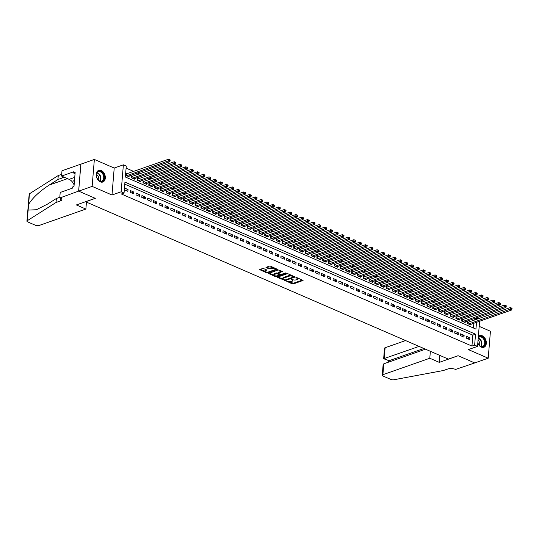 <?xml version="1.0" encoding="UTF-8"?>
<svg xmlns="http://www.w3.org/2000/svg" width="539" height="539" viewBox="0 0 539 539"><rect width="100%" height="100%" fill="white"/><g stroke="black" fill="none" stroke-linecap="round" stroke-linejoin="round"><path stroke-width="0.81" d="M286.175 280.981L292.246 283.905L293.344 283.965L303.073 280.442L296.787 277.572L295.871 277.659L296.827 278.171A2.493 0.97 -175.3 0 1 297.616 278.966A2.493 0.97 -175.3 0 1 296.955 279.552L296.16 279.835A2.493 0.97 -175.3 0 1 292.643 279.64L291.094 279.256L291.902 279.896A2.493 0.97 -175.3 0 1 292.697 280.698A2.493 0.97 -175.3 0 1 292.03 281.284L291.235 281.56A2.493 0.97 -175.3 0 1 287.725 281.365L286.175 280.981M100.315 181.865A6.192 4.299 70.7 0 0 102.834 182.027A6.192 4.299 70.7 0 0 105.253 176.462A6.192 4.299 70.7 0 0 101.251 170.499A6.192 4.299 70.7 0 0 98.731 170.344A6.192 4.299 70.7 0 0 96.313 175.903A6.192 4.299 70.7 0 0 100.315 181.865M477.81 343.073A6.192 4.299 70.7 0 0 481.327 347.143A6.192 4.299 70.7 0 0 483.84 347.298A6.192 4.299 70.7 0 0 486.259 341.733A6.192 4.299 70.7 0 0 482.257 335.77A6.192 4.299 70.7 0 0 479.744 335.615A6.192 4.299 70.7 0 0 478.336 336.612M263.638 268.57L262.54 268.51L259.663 269.628L266.623 272.795L267.721 272.855L277.45 269.325L270.49 266.165L269.392 266.104L265.956 267.418L269.076 268.914L271.777 268.415A2.082 0.808 -175.3 0 1 274.088 268.382A2.082 0.808 -175.3 0 1 275.375 269.244A2.082 0.808 -175.3 0 1 274.823 269.736L268.55 271.939A2.082 0.808 -175.3 0 1 266.239 271.973A2.082 0.808 -175.3 0 1 264.952 271.104A2.082 0.808 -175.3 0 1 265.505 270.618L266.758 270.066L263.638 268.57M78.667 191.129L80.884 164.166L94.359 159.436L92.142 186.4L78.667 191.129L95.322 198.352L85.62 201.761L448.374 359.115L458.083 355.706L474.738 362.936L488.219 358.206L468.371 349.595L477.534 346.382L474.637 345.122L471.942 346.065L121.356 193.993L124.051 193.05L121.154 191.79L123.37 164.826L126.267 166.086L125.371 177.014L475.957 329.093L476.51 322.335M92.142 186.4L111.991 195.003L121.154 191.79M277.558 277.12L277.598 277.551L285.407 280.529L295.143 276.999L288.183 273.839L287.085 273.778L277.558 277.12M275.463 276.628L268.51 273.468L278.239 269.945L282.456 271.501L278.178 273.219L280.334 274.297L281.432 274.358L285.448 272.943L286.391 273.165L276.561 276.689L275.463 276.628L275.449 275.867M488.219 358.206L490.436 331.242L479.178 326.358M126.759 173.881L125.749 173.443L125.594 175.269L129.07 176.772L129.138 175.957M132.554 176.401L131.543 175.957L131.388 177.782L134.871 179.285L134.939 178.47M138.348 178.914L137.337 178.47L137.189 180.296L140.666 181.805L140.733 180.983M144.142 181.427L143.131 180.983L142.983 182.809L146.46 184.318L146.527 183.496M149.936 183.94L148.926 183.496L148.777 185.322L152.254 186.831L152.321 186.009M155.737 186.454L154.72 186.016L154.572 187.835L158.048 189.344L158.116 188.522M161.532 188.967L160.514 188.529L160.366 190.348L163.843 191.857L163.91 191.035M167.326 191.48L166.308 191.042L166.16 192.861L169.637 194.37L169.704 193.548M173.12 193.993L172.103 193.555L171.954 195.374L175.431 196.883L175.498 196.061M178.914 196.506L177.897 196.068L177.749 197.887L181.225 199.396L181.293 198.581M184.709 199.019L183.691 198.581L183.543 200.4L187.02 201.909L187.087 201.094M190.503 201.532L189.492 201.094L189.337 202.913L192.814 204.422L192.881 203.607M196.297 204.045L195.286 203.607L195.131 205.433L198.608 206.936L198.675 206.12M202.091 206.565L201.081 206.12L200.926 207.946L204.409 209.449L204.476 208.633M207.886 209.078L206.875 208.633L206.727 210.459L210.203 211.968L210.271 211.147M213.68 211.591L212.669 211.147L212.521 212.972L215.998 214.482L216.065 213.66M219.474 214.104L218.463 213.66L218.315 215.485L221.792 216.995L221.859 216.173M225.275 216.617L224.258 216.179L224.109 217.999L227.586 219.508L227.653 218.686M231.069 219.13L230.052 218.693L229.904 220.512L233.38 222.021L233.448 221.199M236.864 221.644L235.846 221.206L235.698 223.025L239.175 224.534L239.242 223.712M242.658 224.157L241.64 223.719L241.492 225.538L244.969 227.047L245.036 226.225M248.452 226.67L247.435 226.232L247.286 228.051L250.763 229.56L250.83 228.745M254.246 229.183L253.229 228.745L253.081 230.564L256.557 232.073L256.625 231.258M260.041 231.696L259.03 231.258L258.875 233.077L262.352 234.586L262.419 233.771M265.835 234.209L264.824 233.771L264.669 235.597L268.146 237.099L268.213 236.284M271.629 236.729L270.618 236.284L270.463 238.11L273.947 239.612L274.014 238.797M277.423 239.242L276.413 238.797L276.264 240.623L279.741 242.132L279.808 241.31M283.218 241.755L282.207 241.31L282.059 243.136L285.535 244.645L285.603 243.823M289.012 244.268L288.001 243.823L287.853 245.649L291.329 247.158L291.397 246.336M294.813 246.781L293.795 246.343L293.647 248.162L297.124 249.672L297.191 248.85M300.607 249.294L299.59 248.856L299.441 250.675L302.918 252.185L302.985 251.363M306.401 251.807L305.384 251.369L305.236 253.189L308.712 254.698L308.78 253.876M312.196 254.32L311.178 253.882L311.03 255.702L314.507 257.211L314.574 256.389M317.99 256.833L316.972 256.396L316.824 258.215L320.301 259.724L320.368 258.902M323.784 259.347L322.767 258.909L322.618 260.728L326.095 262.237L326.162 261.422M329.578 261.86L328.568 261.422L328.413 263.241L331.889 264.75L331.957 263.935M335.373 264.373L334.362 263.935L334.207 265.761L337.683 267.263L337.751 266.448M341.167 266.886L340.156 266.448L340.001 268.274L343.478 269.776L343.545 268.961M346.961 269.406L345.95 268.961L345.802 270.787L349.279 272.296L349.346 271.474M352.755 271.919L351.745 271.474L351.596 273.3L355.073 274.809L355.14 273.987M358.55 274.432L357.539 273.987L357.391 275.813L360.867 277.322L360.935 276.5M364.351 276.945L363.333 276.507L363.185 278.326L366.661 279.835L366.729 279.013M370.145 279.458L369.127 279.02L368.979 280.839L372.456 282.348L372.523 281.526M375.939 281.971L374.922 281.533L374.773 283.352L378.25 284.861L378.317 284.04M381.733 284.484L380.716 284.046L380.568 285.865L384.044 287.375L384.112 286.553M387.528 286.997L386.51 286.559L386.362 288.378L389.838 289.888L389.906 289.066M393.322 289.51L392.304 289.072L392.156 290.892L395.633 292.401L395.7 291.586M399.116 292.023L398.105 291.586L397.95 293.405L401.427 294.914L401.494 294.099M404.91 294.537L403.9 294.099L403.745 295.924L407.221 297.427L407.289 296.612M410.705 297.05L409.694 296.612L409.539 298.438L413.015 299.94L413.083 299.125M416.499 299.569L415.488 299.125L415.34 300.951L418.816 302.46L418.884 301.638M422.293 302.083L421.282 301.638L421.134 303.464L424.611 304.973L424.678 304.151M428.087 304.596L427.077 304.151L426.928 305.977L430.405 307.486L430.472 306.664M433.888 307.109L432.871 306.671L432.723 308.49L436.199 309.999L436.267 309.177M439.683 309.622L438.665 309.184L438.517 311.003L441.993 312.512L442.061 311.69M445.477 312.135L444.459 311.697L444.311 313.516L447.788 315.025L447.855 314.203M451.271 314.648L450.254 314.21L450.105 316.029L453.582 317.538L453.649 316.716M457.065 317.161L456.048 316.723L455.9 318.542L459.376 320.051L459.444 319.229M462.86 319.674L461.842 319.236L461.694 321.055L465.17 322.565L465.238 321.749M466.289 338.148L469.765 339.651L469.92 337.832L466.444 336.323L466.289 338.148M460.495 335.635L463.971 337.138L464.126 335.319L460.65 333.809L460.495 335.635M454.7 333.115L458.177 334.625L458.332 332.806L454.849 331.296L454.7 333.115M448.906 330.602L452.383 332.112L452.531 330.292L449.054 328.783L448.906 330.602M443.112 328.089L446.588 329.598L446.737 327.779L443.26 326.27L443.112 328.089M437.318 325.576L440.794 327.085L440.942 325.266L437.466 323.757L437.318 325.576M431.523 323.063L435 324.572L435.148 322.753L431.672 321.244L431.523 323.063M425.729 320.55L429.206 322.059L429.354 320.233L425.877 318.731L425.729 320.55M419.935 318.037L423.411 319.546L423.56 317.72L420.083 316.218L419.935 318.037M414.141 315.524L417.617 317.033L417.765 315.207L414.289 313.698L414.141 315.524M408.346 313.011L411.823 314.52L411.971 312.694L408.495 311.185L408.346 313.011M402.552 310.498L406.029 312.007L406.177 310.181L402.7 308.672L402.552 310.498M396.751 307.985L400.228 309.487L400.383 307.668L396.906 306.159L396.751 307.985M390.957 305.472L394.433 306.974L394.588 305.155L391.112 303.646L390.957 305.472M385.163 302.952L388.639 304.461L388.794 302.642L385.311 301.133L385.163 302.952M379.368 300.439L382.845 301.948L382.993 300.129L379.517 298.619L379.368 300.439M373.574 297.926L377.051 299.435L377.199 297.616L373.722 296.106L373.574 297.926M367.78 295.412L371.256 296.922L371.405 295.102L367.928 293.593L367.78 295.412M361.986 292.899L365.462 294.409L365.61 292.589L362.134 291.08L361.986 292.899M356.191 290.386L359.668 291.895L359.816 290.07L356.34 288.567L356.191 290.386M350.397 287.873L353.874 289.382L354.022 287.556L350.545 286.054L350.397 287.873M344.603 285.36L348.079 286.869L348.228 285.043L344.751 283.534L344.603 285.36M338.809 282.847L342.285 284.356L342.433 282.53L338.957 281.021L338.809 282.847M333.014 280.334L336.491 281.843L336.639 280.017L333.163 278.508L333.014 280.334M327.213 277.821L330.69 279.323L330.845 277.504L327.368 275.995L327.213 277.821M321.419 275.308L324.896 276.81L325.051 274.991L321.574 273.482L321.419 275.308M315.625 272.788L319.101 274.297L319.256 272.478L315.78 270.969L315.625 272.788M309.831 270.275L313.307 271.784L313.455 269.965L309.979 268.456L309.831 270.275M304.036 267.762L307.513 269.271L307.661 267.452L304.185 265.943L304.036 267.762M298.242 265.249L301.719 266.758L301.867 264.939L298.39 263.43L298.242 265.249M292.448 262.736L295.924 264.245L296.073 262.426L292.596 260.916L292.448 262.736M286.654 260.222L290.13 261.732L290.278 259.906L286.802 258.403L286.654 260.222M280.859 257.709L284.336 259.219L284.484 257.393L281.008 255.89L280.859 257.709M275.065 255.196L278.542 256.705L278.69 254.88L275.213 253.37L275.065 255.196M269.271 252.683L272.747 254.192L272.896 252.367L269.419 250.857L269.271 252.683M263.477 250.17L266.953 251.679L267.101 249.853L263.625 248.344L263.477 250.17M257.676 247.657L261.152 249.159L261.307 247.34L257.831 245.831L257.676 247.657M251.881 245.144L255.358 246.646L255.513 244.827L252.036 243.318L251.881 245.144M246.087 242.624L249.564 244.133L249.719 242.314L246.242 240.805L246.087 242.624M240.293 240.111L243.769 241.62L243.918 239.801L240.441 238.292L240.293 240.111M234.499 237.598L237.975 239.107L238.123 237.288L234.647 235.779L234.499 237.598M228.704 235.085L232.181 236.594L232.329 234.775L228.853 233.266L228.704 235.085M222.91 232.572L226.387 234.081L226.535 232.262L223.058 230.753L222.91 232.572M217.116 230.059L220.592 231.568L220.741 229.742L217.264 228.24L217.116 230.059M211.322 227.546L214.798 229.055L214.946 227.229L211.47 225.726L211.322 227.546M205.527 225.032L209.004 226.542L209.152 224.716L205.676 223.207L205.527 225.032M199.733 222.519L203.21 224.029L203.358 222.203L199.881 220.694L199.733 222.519M193.939 220.006L197.415 221.516L197.564 219.69L194.087 218.18L193.939 220.006M188.138 217.493L191.614 218.996L191.769 217.177L188.293 215.667L188.138 217.493M182.344 214.98L185.82 216.483L185.975 214.663L182.499 213.154L182.344 214.98M176.549 212.46L180.026 213.97L180.181 212.15L176.704 210.641L176.549 212.46M170.755 209.947L174.232 211.456L174.38 209.637L170.903 208.128L170.755 209.947M164.961 207.434L168.438 208.943L168.586 207.124L165.109 205.615L164.961 207.434M159.167 204.921L162.643 206.43L162.791 204.611L159.315 203.102L159.167 204.921M153.372 202.408L156.849 203.917L156.997 202.098L153.521 200.589L153.372 202.408M147.578 199.895L151.055 201.404L151.203 199.578L147.726 198.076L147.578 199.895M141.784 197.382L145.26 198.891L145.409 197.065L141.932 195.563L141.784 197.382M135.99 194.869L139.466 196.378L139.614 194.552L136.138 193.043L135.99 194.869M130.195 192.356L133.672 193.865L133.82 192.039L130.344 190.53L130.195 192.356M471.942 346.065L472.838 335.137L124.785 184.156M128.026 189.526L124.549 188.017L124.401 189.843L127.878 191.352L128.026 189.526L125.621 190.368M474.064 320.294L474.158 319.108L473.532 318.832M469.833 317.228L467.737 316.319M464.039 314.715L461.943 313.806M458.244 312.202L456.149 311.293M452.45 309.689L450.355 308.78M446.649 307.176L444.56 306.267M440.855 304.663L438.766 303.753M435.061 302.15L432.972 301.24M429.266 299.63L427.178 298.727M423.472 297.117L421.383 296.214M417.678 294.604L415.589 293.701M411.884 292.091L409.795 291.188M406.089 289.578L403.994 288.668M400.295 287.065L398.2 286.155M394.501 284.552L392.405 283.642M388.707 282.038L386.611 281.129M382.912 279.525L380.817 278.616M377.111 277.012L375.023 276.103M371.317 274.499L369.228 273.59M365.523 271.986L363.434 271.077M359.729 269.466L357.64 268.563M353.934 266.953L351.846 266.05M348.14 264.44L346.051 263.537M342.346 261.927L340.257 261.024M336.552 259.414L334.456 258.504M330.757 256.901L328.662 255.991M324.963 254.388L322.868 253.478M319.169 251.875L317.073 250.965M313.375 249.362L311.279 248.452M307.574 246.849L305.485 245.939M301.779 244.335L299.691 243.426M295.985 241.822L293.896 240.913M290.191 239.303L288.102 238.4M284.397 236.789L282.308 235.887M278.602 234.276L276.514 233.374M272.808 231.763L270.719 230.86M267.014 229.25L264.918 228.341M261.22 226.737L259.124 225.828M255.425 224.224L253.33 223.314M249.631 221.711L247.536 220.801M243.837 219.198L241.742 218.288M238.036 216.685L235.947 215.775M232.242 214.172L230.153 213.262M226.447 211.659L224.359 210.749M220.653 209.139L218.564 208.236M214.859 206.626L212.77 205.723M209.065 204.113L206.976 203.21M203.27 201.599L201.182 200.697M197.476 199.086L195.381 198.177M191.682 196.573L189.587 195.664M185.888 194.06L183.792 193.151M180.093 191.547L177.998 190.638M174.299 189.034L172.204 188.124M168.498 186.521L166.41 185.611M162.704 184.008L160.615 183.098M156.91 181.495L154.821 180.585M151.115 178.975L149.027 178.072M145.321 176.462L143.233 175.559M139.527 173.949L137.438 173.046M133.733 171.436L126.099 168.128M473.431 327.995L473.815 323.285M468.654 322.187L467.643 321.749L467.488 323.568L470.965 325.078L471.032 324.262M111.991 195.003L114.207 168.047L94.359 159.436M114.207 168.047L123.37 164.826M474.158 319.108L476.853 318.158L478.322 318.798M474.637 345.122L475.539 334.193L124.947 182.115L124.051 193.05M479.602 321.251L477.534 346.382M476.759 319.344L476.853 318.158M472.838 335.137L475.539 334.193M469.92 337.832L467.515 338.674M464.126 335.319L461.721 336.161M458.332 332.806L455.927 333.648M452.531 330.292L450.132 331.135M446.737 327.779L444.338 328.622M440.942 325.266L438.537 326.108M435.148 322.753L432.743 323.595M429.354 320.233L426.949 321.082M423.56 317.72L421.154 318.569M417.765 315.207L415.36 316.056M411.971 312.694L409.566 313.536M406.177 310.181L403.772 311.023M400.383 307.668L397.977 308.51M394.588 305.155L392.183 305.997M388.794 302.642L386.389 303.484M382.993 300.129L380.595 300.971M377.199 297.616L374.8 298.458M371.405 295.102L368.999 295.945M365.61 292.589L363.205 293.432M359.816 290.07L357.411 290.919M354.022 287.556L351.617 288.405M348.228 285.043L345.822 285.892M342.433 282.53L340.028 283.373M336.639 280.017L334.234 280.859M330.845 277.504L328.44 278.346M325.051 274.991L322.645 275.833M319.256 272.478L316.851 273.32M313.455 269.965L311.057 270.807M307.661 267.452L305.263 268.294M301.867 264.939L299.462 265.781M296.073 262.426L293.667 263.268M290.278 259.906L287.873 260.755M284.484 257.393L282.079 258.242M278.69 254.88L276.285 255.729M272.896 252.367L270.49 253.209M267.101 249.853L264.696 250.696M261.307 247.34L258.902 248.183M255.513 244.827L253.108 245.669M249.719 242.314L247.313 243.156M243.918 239.801L241.519 240.643M238.123 237.288L235.725 238.13M232.329 234.775L229.924 235.617M226.535 232.262L224.13 233.104M220.741 229.742L218.335 230.591M214.946 227.229L212.541 228.078M209.152 224.716L206.747 225.565M203.358 222.203L200.953 223.045M197.564 219.69L195.158 220.532M191.769 217.177L189.364 218.019M185.975 214.663L183.57 215.506M180.181 212.15L177.776 212.993M174.38 209.637L171.981 210.479M168.586 207.124L166.187 207.966M162.791 204.611L160.386 205.453M156.997 202.098L154.592 202.94M151.203 199.578L148.798 200.427M145.409 197.065L143.003 197.914M139.614 194.552L137.209 195.401M133.82 192.039L131.415 192.881M292.697 280.698L292.758 279.97A2.493 0.97 -175.3 0 0 292.643 279.633M297.616 278.966L297.676 278.239A2.493 0.97 -175.3 0 0 297.562 277.908M288.843 281.675L293.405 283.238L302.494 280.051M291.639 275.341A2.493 0.97 -175.3 0 0 289.248 275.456L283.534 277.464L283.474 278.191A2.493 0.97 -175.3 0 0 282.807 278.778A2.493 0.97 -175.3 0 0 283.602 279.573L285.192 279.977L294.563 276.608M277.989 276.972L282.921 279.108M293.755 276.258L293.701 276.911L292.704 276.379A2.493 0.97 -175.3 0 0 289.187 276.184L283.474 278.191M283.534 277.464A2.493 0.97 -175.3 0 0 282.867 278.05L282.807 278.778M273.906 275.2L269.15 273.132M281.877 271.104L278.447 272.31L278.178 273.219L276.648 272.936L276.588 273.671L279.835 274.802L277.423 275.766A2.082 0.808 -175.3 0 1 275.106 275.8A2.082 0.808 -175.3 0 1 273.825 274.93A2.082 0.808 -175.3 0 1 274.378 274.445L276.588 273.671M281.014 274.418L279.829 274.836M276.797 275.901L276.561 276.689M276.648 272.936L274.439 273.718A2.082 0.808 -175.3 0 0 273.879 274.203L273.825 274.93M275.523 275.901L276.622 275.961M264.952 271.104L265.013 270.376A2.082 0.808 -175.3 0 1 265.565 269.884L266.178 269.675M275.375 269.244L275.436 268.516A2.082 0.808 -175.3 0 0 275.368 268.281M273.738 267.573A2.082 0.808 -175.3 0 0 271.838 267.688L271.777 268.415M266.596 267.088L269.136 268.186L271.838 267.688M266.65 272.047L267.923 272.074M275.234 269.507L276.871 268.934M260.303 269.298L265.02 271.339M469.954 324.64L511.679 309.992L510.231 309.366L510.379 307.547L467.582 322.437M511.471 308.032L510.379 307.547L512.05 308.288L511.471 308.032L511.41 308.759L511.989 309.015L512.05 308.288M511.41 308.759L468.506 324.013M511.989 309.015L511.679 309.992M478.261 337.562A5.356 3.719 -109.3 0 1 479.757 336.498A5.356 3.719 -109.3 0 1 484.952 340.614A5.356 3.719 -109.3 0 1 482.964 346.718A5.356 3.719 -109.3 0 1 478.443 344.131A5.356 3.719 -109.3 0 1 477.83 342.777M478.416 344.084A4.959 3.443 70.7 0 0 482.58 346.429A4.959 3.443 70.7 0 0 482.735 346.382A4.959 3.443 70.7 0 0 484.379 340.675A4.959 3.443 70.7 0 0 479.602 336.969A4.959 3.443 70.7 0 0 479.447 337.023A4.959 3.443 70.7 0 0 478.228 337.94M479.427 345.378A3.53 2.452 70.7 0 0 478.039 340.21M483.395 347.412L483.368 347.419A6.151 4.272 70.7 0 0 483.395 347.412A6.151 4.272 70.7 0 0 485.437 340.331A6.151 4.272 70.7 0 0 479.515 335.743A6.151 4.272 70.7 0 0 479.326 335.804A6.151 4.272 70.7 0 0 479.299 335.81L479.326 335.804M98.745 171.227A5.356 3.719 -109.3 0 1 103.939 175.343A5.356 3.719 -109.3 0 1 101.959 181.441A5.356 3.719 -109.3 0 1 97.438 178.86A5.356 3.719 -109.3 0 1 96.501 176.186A5.356 3.719 -109.3 0 1 98.745 171.227M97.411 178.813A4.959 3.443 70.7 0 0 101.568 181.158A4.959 3.443 70.7 0 0 101.723 181.111A4.959 3.443 70.7 0 0 103.373 175.397A4.959 3.443 70.7 0 0 98.597 171.698A4.959 3.443 70.7 0 0 98.442 171.746A4.959 3.443 70.7 0 0 96.508 176.24M98.421 180.1A3.53 2.452 70.7 0 0 96.488 174.602M102.39 182.142L102.363 182.148A6.151 4.272 70.7 0 0 102.39 182.142A6.151 4.272 70.7 0 0 104.431 175.06A6.151 4.272 70.7 0 0 98.509 170.472A6.151 4.272 70.7 0 0 98.314 170.533A6.151 4.272 70.7 0 0 98.287 170.54L98.287 170.54M74.564 179.521L73.722 180.774L74.308 182.647M74.483 180.504L73.722 180.774M405.591 340.554L385.109 347.743L384.213 358.637L389.023 360.726L388.915 362.013M419.072 346.402L383.667 358.731L389.023 360.726L423.883 348.49M474.771 362.949L458.17 355.747L439.298 362.37L429.792 358.246L382.892 374.706A2.378 0.93 -175.3 0 0 382.259 375.265A2.378 0.93 -175.3 0 0 383.013 376.027L390.923 379.463A2.378 0.93 -175.3 0 0 393.841 379.759L443.442 370.509L447.754 368.999A5.558 2.163 4.7 0 1 455.583 369.431L474.771 362.922M439.298 362.37L439.871 355.423M429.792 358.246L430.365 351.3M425.48 349.184L383.788 363.812L382.892 374.706M383.667 358.731L384.475 348.302A2.378 0.93 4.7 0 1 385.109 347.743M382.259 375.265L383.108 364.91L383.788 363.812M85.876 209.058L38.97 225.524A2.378 0.93 -175.3 0 1 35.614 225.336L27.705 221.906A2.378 0.93 -175.3 0 1 26.95 221.145A2.378 0.93 -175.3 0 1 27.246 220.741L56.056 202.475L60.368 200.959A5.558 2.163 -175.3 0 0 61.85 199.652A5.558 2.163 -175.3 0 0 60.085 197.874L78.633 191.116L95.241 198.318L76.37 204.941L85.876 209.058L86.442 202.118M26.95 221.145L29.167 194.181A2.378 0.93 4.7 0 1 29.463 193.777L58.273 175.512L57.942 179.5L49.11 185.099C39.259 191.608 32.421 198.049 28.587 204.443L28.122 210.082L36.369 209.752L47.553 204.086L56.386 198.48L59.802 197.281M56.386 198.48L56.056 202.475M58.273 175.512L61.695 174.313M63.663 176.974A5.558 2.163 -175.3 0 1 62.255 177.985L57.942 179.5M78.633 191.116L80.85 164.152L61.985 170.775L61.547 176.058L73.627 171.82L73.533 172.985L75.049 173.646M59.768 197.739L60.2 192.457L72.28 188.219L72.374 187.046L73.991 186.481L75.15 172.419L73.533 172.985M61.547 176.058L69.113 179.339A8.927 6.198 -109.3 0 1 74.112 185.012M464.16 322.127L505.885 307.479L504.437 306.853L504.585 305.034L461.788 319.923M505.676 305.519L504.585 305.034L506.256 305.775L505.676 305.519L505.616 306.246L506.195 306.502L506.256 305.775M505.616 306.246L462.711 321.5M506.195 306.502L505.885 307.479M458.366 319.614L500.091 304.966L498.642 304.34L498.791 302.52L455.994 317.41M499.882 303.006L498.791 302.52L500.461 303.255L499.882 303.006L499.821 303.733L500.401 303.989L500.461 303.255M499.821 303.733L456.917 318.987M500.401 303.989L500.091 304.966M452.571 317.1L494.297 302.453L492.848 301.827L492.996 300.001L450.2 314.897M494.088 300.493L492.996 300.001L494.667 300.742L494.088 300.493L494.027 301.22L494.607 301.469L494.667 300.742M494.027 301.22L451.123 316.467M494.607 301.469L494.297 302.453M446.77 314.587L488.502 299.94L487.054 299.313L487.202 297.488L444.405 312.384M488.294 297.979L487.202 297.488L488.873 298.229L488.294 297.979L488.233 298.707L488.812 298.956L488.873 298.229M488.233 298.707L445.322 313.954M488.812 298.956L488.502 299.94M440.976 312.074L482.708 297.427L481.253 296.8L481.408 294.974L438.611 309.871M482.499 295.466L481.408 294.974L483.079 295.716L482.499 295.466L482.439 296.194L483.018 296.443L483.079 295.716M482.439 296.194L439.528 311.441M483.018 296.443L482.708 297.427M435.182 309.554L476.907 294.914L475.459 294.287L475.614 292.461L432.817 307.358M476.698 292.953L475.614 292.461L477.284 293.203L476.698 292.953L476.644 293.681L477.224 293.93L477.284 293.203M476.644 293.681L433.733 308.928M477.224 293.93L476.907 294.914M429.388 307.041L471.113 292.401L469.664 291.774L469.819 289.948L427.023 304.845M470.904 290.44L469.819 289.948L471.484 290.689L470.904 290.44L470.85 291.168L471.43 291.417L471.484 290.689M470.85 291.168L427.939 306.415M471.43 291.417L471.113 292.401M423.593 304.528L465.319 289.888L463.87 289.254L464.018 287.435L421.222 302.332M465.11 287.927L464.018 287.435L465.689 288.176L465.11 287.927L465.049 288.655L465.629 288.904L465.689 288.176M465.049 288.655L422.145 303.902M465.629 288.904L465.319 289.888M417.799 302.015L459.524 287.375L458.076 286.741L458.224 284.922L415.428 299.819M459.316 285.414L458.224 284.922L459.895 285.663L459.316 285.414L459.255 286.142L459.834 286.391L459.895 285.663M459.255 286.142L416.351 301.389M459.834 286.391L459.524 287.375M412.005 299.502L453.73 284.861L452.282 284.228L452.43 282.409L409.633 297.299M453.521 282.894L452.43 282.409L454.101 283.15L453.521 282.894L453.461 283.629L454.04 283.878L454.101 283.15M453.461 283.629L410.556 298.875M454.04 283.878L453.73 284.861M406.211 296.989L447.936 282.342L446.487 281.715L446.636 279.896L403.839 294.786M447.727 280.381L446.636 279.896L448.307 280.637L447.727 280.381L447.666 281.115L448.246 281.365L448.307 280.637M447.666 281.115L404.762 296.362M448.246 281.365L447.936 282.342M400.416 294.476L442.142 279.829L440.693 279.202L440.841 277.383L398.045 292.273M441.933 277.868L440.841 277.383L442.512 278.124L441.933 277.868L441.872 278.596L442.452 278.852L442.512 278.124M441.872 278.596L398.968 293.849M442.452 278.852L442.142 279.829M394.622 291.963L436.347 277.315L434.899 276.689L435.047 274.87L392.251 289.76M436.139 275.355L435.047 274.87L436.718 275.611L436.139 275.355L436.078 276.083L436.657 276.339L436.718 275.611M436.078 276.083L393.174 291.336M436.657 276.339L436.347 277.315M388.828 289.45L430.553 274.802L429.105 274.176L429.253 272.357L386.456 287.247M430.344 272.842L429.253 272.357L430.924 273.091L430.344 272.842L430.284 273.569L430.863 273.825L430.924 273.091M430.284 273.569L387.379 288.823M430.863 273.825L430.553 274.802M383.034 286.937L424.759 272.289L423.31 271.663L423.459 269.837L380.662 284.733M424.55 270.329L423.459 269.837L425.13 270.578L424.55 270.329L424.489 271.056L425.069 271.312L425.13 270.578M424.489 271.056L381.585 286.303M425.069 271.312L424.759 272.289M377.233 284.424L418.965 269.776L417.516 269.15L417.664 267.324L374.868 282.22M418.756 267.816L417.664 267.324L419.335 268.065L418.756 267.816L418.695 268.543L419.275 268.793L419.335 268.065M418.695 268.543L375.784 283.79M419.275 268.793L418.965 269.776M371.438 281.91L413.17 267.263L411.715 266.637L411.87 264.811L369.074 279.707M412.962 265.303L411.87 264.811L413.541 265.552L412.962 265.303L412.901 266.03L413.48 266.279L413.541 265.552M412.901 266.03L369.99 281.277M413.48 266.279L413.17 267.263M365.644 279.391L407.369 264.75L405.921 264.123L406.076 262.298L363.279 277.194M407.161 262.789L406.076 262.298L407.747 263.039L407.161 262.789L407.107 263.517L407.686 263.766L407.747 263.039M407.107 263.517L364.196 278.764M407.686 263.766L407.369 264.75M359.85 276.878L401.575 262.237L400.127 261.61L400.282 259.785L357.485 274.681M401.366 260.276L400.282 259.785L401.946 260.526L401.366 260.276L401.312 261.004L401.892 261.253L401.946 260.526M401.312 261.004L358.401 276.251M401.892 261.253L401.575 262.237M354.056 274.364L395.781 259.724L394.332 259.091L394.481 257.271L351.684 272.168M395.572 257.763L394.481 257.271L396.152 258.013L395.572 257.763L395.511 258.491L396.091 258.74L396.152 258.013M395.511 258.491L352.607 273.738M396.091 258.74L395.781 259.724M348.261 271.851L389.987 257.211L388.538 256.577L388.686 254.758L345.89 269.655M389.778 255.25L388.686 254.758L390.357 255.499L389.778 255.25L389.717 255.978L390.297 256.227L390.357 255.499M389.717 255.978L346.813 271.225M390.297 256.227L389.987 257.211M342.467 269.338L384.192 254.698L382.744 254.064L382.892 252.245L340.096 267.135M383.984 252.73L382.892 252.245L384.563 252.986L383.984 252.73L383.923 253.465L384.502 253.714L384.563 252.986M383.923 253.465L341.019 268.712M384.502 253.714L384.192 254.698M336.673 266.825L378.398 252.178L376.95 251.551L377.098 249.732L334.301 264.622M378.189 250.217L377.098 249.732L378.769 250.473L378.189 250.217L378.129 250.952L378.708 251.201L378.769 250.473M378.129 250.952L335.224 266.199M378.708 251.201L378.398 252.178M330.879 264.312L372.604 249.665L371.155 249.038L371.304 247.219L328.507 262.109M372.395 247.704L371.304 247.219L372.975 247.96L372.395 247.704L372.334 248.432L372.914 248.688L372.975 247.96M372.334 248.432L329.43 263.686M372.914 248.688L372.604 249.665M325.084 261.799L366.81 247.152L365.361 246.525L365.509 244.706L322.713 259.596M366.601 245.191L365.509 244.706L367.18 245.447L366.601 245.191L366.54 245.919L367.12 246.175L367.18 245.447M366.54 245.919L323.636 261.172M367.12 246.175L366.81 247.152M319.29 259.286L361.015 244.639L359.567 244.012L359.715 242.193L316.919 257.083M360.807 242.678L359.715 242.193L361.386 242.927L360.807 242.678L360.746 243.406L361.325 243.662L361.386 242.927M360.746 243.406L317.842 258.659M361.325 243.662L361.015 244.639M313.496 256.773L355.221 242.126L353.773 241.499L353.921 239.673L311.124 254.57M355.012 240.165L353.921 239.673L355.592 240.414L355.012 240.165L354.952 240.893L355.531 241.149L355.592 240.414M354.952 240.893L312.047 256.14M355.531 241.149L355.221 242.126M307.695 254.26L349.427 239.612L347.978 238.986L348.127 237.16L305.33 252.057M349.218 237.652L348.127 237.16L349.798 237.901L349.218 237.652L349.157 238.379L349.737 238.629L349.798 237.901M349.157 238.379L306.246 253.626M349.737 238.629L349.427 239.612M301.901 251.747L343.633 237.099L342.184 236.473L342.332 234.647L299.536 249.544M343.424 235.139L342.332 234.647L344.003 235.388L343.424 235.139L343.363 235.866L343.943 236.116L344.003 235.388M343.363 235.866L300.452 251.113M343.943 236.116L343.633 237.099M296.106 249.234L337.832 234.586L336.383 233.96L336.538 232.134L293.742 247.03M337.63 232.626L336.538 232.134L338.209 232.875L337.63 232.626L337.569 233.353L338.148 233.603L338.209 232.875M337.569 233.353L294.658 248.6M338.148 233.603L337.832 234.586M290.312 246.714L332.037 232.073L330.589 231.447L330.744 229.621L287.947 244.517M331.829 230.113L330.744 229.621L332.408 230.362L331.829 230.113L331.775 230.84L332.354 231.09L332.408 230.362M331.775 230.84L288.864 246.087M332.354 231.09L332.037 232.073M284.518 244.201L326.243 229.56L324.795 228.927L324.943 227.108L282.146 242.004M326.034 227.599L324.943 227.108L326.614 227.849L326.034 227.599L325.974 228.327L326.553 228.576L326.614 227.849M325.974 228.327L283.069 243.574M326.553 228.576L326.243 229.56M278.724 241.688L320.449 227.047L319 226.414L319.149 224.595L276.352 239.491M320.24 225.086L319.149 224.595L320.82 225.336L320.24 225.086L320.179 225.814L320.759 226.063L320.82 225.336M320.179 225.814L277.275 241.061M320.759 226.063L320.449 227.047M272.929 239.175L314.655 224.534L313.206 223.901L313.354 222.081L270.558 236.971M314.446 222.567L313.354 222.081L315.025 222.823L314.446 222.567L314.385 223.301L314.965 223.55L315.025 222.823M314.385 223.301L271.481 238.548M314.965 223.55L314.655 224.534M267.135 236.661L308.86 222.014L307.412 221.388L307.56 219.568L264.764 234.458M308.652 220.053L307.56 219.568L309.231 220.31L308.652 220.053L308.591 220.788L309.17 221.037L309.231 220.31M308.591 220.788L265.687 236.035M309.17 221.037L308.86 222.014M261.341 234.148L303.066 219.501L301.618 218.874L301.766 217.055L258.969 231.945M302.857 217.54L301.766 217.055L303.437 217.796L302.857 217.54L302.797 218.268L303.376 218.524L303.437 217.796M302.797 218.268L259.892 233.522M303.376 218.524L303.066 219.501M255.547 231.635L297.272 216.988L295.823 216.361L295.972 214.542L253.175 229.432M297.063 215.027L295.972 214.542L297.643 215.283L297.063 215.027L297.002 215.755L297.582 216.011L297.643 215.283M297.002 215.755L254.098 231.009M297.582 216.011L297.272 216.988M249.752 229.122L291.478 214.475L290.029 213.848L290.177 212.029L247.381 226.919M291.269 212.514L290.177 212.029L291.848 212.764L291.269 212.514L291.208 213.242L291.788 213.498L291.848 212.764M291.208 213.242L248.304 228.496M291.788 213.498L291.478 214.475M243.958 226.609L285.683 211.962L284.235 211.335L284.383 209.509L241.587 224.406M285.475 210.001L284.383 209.509L286.054 210.25L285.475 210.001L285.414 210.729L285.993 210.985L286.054 210.25M285.414 210.729L242.51 225.976M285.993 210.985L285.683 211.962M238.157 224.096L279.889 209.449L278.441 208.822L278.589 206.996L235.792 221.893M279.68 207.488L278.589 206.996L280.26 207.737L279.68 207.488L279.62 208.216L280.199 208.465L280.26 207.737M279.62 208.216L236.709 223.463M280.199 208.465L279.889 209.449M232.363 221.583L274.095 206.936L272.646 206.309L272.795 204.483L229.998 219.38M273.886 204.975L272.795 204.483L274.466 205.224L273.886 204.975L273.825 205.703L274.405 205.952L274.466 205.224M273.825 205.703L230.914 220.95M274.405 205.952L274.095 206.936M226.569 219.07L268.294 204.422L266.845 203.796L267 201.97L224.204 216.867M268.092 202.462L267 201.97L268.671 202.711L268.092 202.462L268.031 203.19L268.611 203.439L268.671 202.711M268.031 203.19L225.12 218.436M268.611 203.439L268.294 204.422M220.774 216.55L262.5 201.909L261.051 201.283L261.206 199.457L218.41 214.354M262.291 199.949L261.206 199.457L262.87 200.198L262.291 199.949L262.237 200.676L262.816 200.926L262.87 200.198M262.237 200.676L219.326 215.923M262.816 200.926L262.5 201.909M214.98 214.037L256.705 199.396L255.257 198.763L255.405 196.944L212.609 211.84M256.497 197.436L255.405 196.944L257.076 197.685L256.497 197.436L256.436 198.163L257.015 198.413L257.076 197.685M256.436 198.163L213.532 213.41M257.015 198.413L256.705 199.396M209.186 211.524L250.911 196.883L249.463 196.25L249.611 194.431L206.814 209.327M250.702 194.923L249.611 194.431L251.282 195.172L250.702 194.923L250.642 195.65L251.221 195.9L251.282 195.172M250.642 195.65L207.737 210.897M251.221 195.9L250.911 196.883M203.392 209.011L245.117 194.37L243.668 193.737L243.817 191.918L201.02 206.808M244.908 192.403L243.817 191.918L245.488 192.659L244.908 192.403L244.847 193.137L245.427 193.386L245.488 192.659M244.847 193.137L201.943 208.384M245.427 193.386L245.117 194.37M197.597 206.498L239.323 191.85L237.874 191.224L238.022 189.405L195.226 204.294M239.114 189.89L238.022 189.405L239.693 190.146L239.114 189.89L239.053 190.624L239.633 190.873L239.693 190.146M239.053 190.624L196.149 205.871M239.633 190.873L239.323 191.85M191.803 203.985L233.528 189.337L232.08 188.711L232.228 186.892L189.432 201.781M233.32 187.377L232.228 186.892L233.899 187.633L233.32 187.377L233.259 188.104L233.838 188.36L233.899 187.633M233.259 188.104L190.355 203.358M233.838 188.36L233.528 189.337M186.009 201.471L227.734 186.824L226.286 186.198L226.434 184.378L183.637 199.268M227.525 184.864L226.434 184.378L228.105 185.12L227.525 184.864L227.465 185.591L228.044 185.847L228.105 185.12M227.465 185.591L184.56 200.845M228.044 185.847L227.734 186.824M180.215 198.958L221.94 184.311L220.491 183.684L220.64 181.865L177.843 196.755M221.731 182.35L220.64 181.865L222.311 182.6L221.731 182.35L221.67 183.078L222.25 183.334L222.311 182.6M221.67 183.078L178.766 198.332M222.25 183.334L221.94 184.311M174.42 196.445L216.146 181.798L214.697 181.171L214.845 179.346L172.049 194.242M215.937 179.837L214.845 179.346L216.516 180.087L215.937 179.837L215.876 180.565L216.456 180.821L216.516 180.087M215.876 180.565L172.972 195.812M216.456 180.821L216.146 181.798M168.619 193.932L210.351 179.285L208.903 178.658L209.051 176.832L166.255 191.729M210.143 177.324L209.051 176.832L210.722 177.574L210.143 177.324L210.082 178.052L210.661 178.301L210.722 177.574M210.082 178.052L167.171 193.299M210.661 178.301L210.351 179.285M162.825 191.419L204.557 176.772L203.109 176.145L203.257 174.319L160.46 189.216M204.348 174.811L203.257 174.319L204.928 175.06L204.348 174.811L204.288 175.539L204.867 175.788L204.928 175.06M204.288 175.539L161.377 190.786M204.867 175.788L204.557 176.772M157.031 188.906L198.756 174.259L197.308 173.632L197.463 171.806L154.666 186.703M198.554 172.298L197.463 171.806L199.134 172.547L198.554 172.298L198.493 173.026L199.073 173.275L199.134 172.547M198.493 173.026L155.582 188.273M199.073 173.275L198.756 174.259M151.237 186.386L192.962 171.746L191.513 171.119L191.668 169.293L148.872 184.19M192.753 169.785L191.668 169.293L193.333 170.034L192.753 169.785L192.699 170.513L193.279 170.762L193.333 170.034M192.699 170.513L149.788 185.76M193.279 170.762L192.962 171.746M145.442 183.873L187.168 169.233L185.719 168.599L185.867 166.78L143.071 181.677M186.959 167.272L185.867 166.78L187.538 167.521L186.959 167.272L186.898 168L187.478 168.249L187.538 167.521M186.898 168L143.994 183.247M187.478 168.249L187.168 169.233M139.648 181.36L181.373 166.719L179.925 166.086L180.073 164.267L137.277 179.164M181.165 164.759L180.073 164.267L181.744 165.008L181.165 164.759L181.104 165.486L181.683 165.736L181.744 165.008M181.104 165.486L138.2 180.733M181.683 165.736L181.373 166.719M133.854 178.847L175.579 164.206L174.131 163.573L174.279 161.754L131.482 176.644M175.37 162.239L174.279 161.754L175.95 162.495L175.37 162.239L175.31 162.973L175.889 163.223L175.95 162.495M175.31 162.973L132.405 178.22M175.889 163.223L175.579 164.206M128.06 176.334L169.785 161.687L168.336 161.06L168.485 159.241L125.688 174.131M169.576 159.726L168.485 159.241L170.156 159.982L169.576 159.726L169.515 160.46L170.095 160.71L170.156 159.982M169.515 160.46L126.611 175.707M170.095 160.71L169.785 161.687M291.949 279.337L291.902 279.896M296.874 277.612L296.827 278.171M302.898 280.226L302.871 280.624M293.405 283.238L293.344 283.965M292.306 283.177L292.246 283.905M294.968 276.783L294.934 277.181M285.461 279.882L285.407 280.529M284.356 279.903L284.309 280.462M277.639 277.093L277.598 277.551M293.573 276.177L293.526 276.736M292.751 275.82L292.704 276.379M289.248 275.456L289.187 276.184M268.793 273.26L268.752 273.718M282.281 271.285L282.247 271.683M278.447 272.31L278.387 273.037M274.439 273.718L274.378 274.445M279.64 273.994L279.593 274.553M277.747 273.003L277.686 273.731M266.583 269.85L266.549 270.248M265.565 269.884L265.505 270.618M270.234 268.247L270.174 268.974M269.136 268.186L269.076 268.914M266.246 267.209L266.205 267.667M277.275 269.109L277.241 269.507M267.782 272.121L267.721 272.855M266.684 272.06L266.623 272.795M259.946 269.419L259.906 269.877M468.223 322.342L468.101 323.838M467.98 322.396L467.872 323.737M478.228 337.98A4.959 3.443 -109.3 0 1 481.536 341.558A4.959 3.443 -109.3 0 1 481.172 346.415M480.862 346.314A4.797 3.328 70.7 0 0 481.199 341.787A4.797 3.328 70.7 0 0 478.201 338.303M97.195 172.702A4.959 3.443 -109.3 0 1 100.523 176.273A4.959 3.443 -109.3 0 1 100.16 181.144M99.85 181.043A4.797 3.328 70.7 0 0 100.153 176.408A4.797 3.328 70.7 0 0 97.02 172.972M60.604 198.13L60.368 200.959M62.255 177.985L62.389 176.421M29.463 193.777L28.587 204.443M28.122 210.082L27.246 220.741M49.11 185.099L67.51 178.645M74.739 177.365L69.113 179.339M462.428 319.829L462.307 321.325M462.186 319.876L462.071 321.224M456.634 317.316L456.513 318.812M456.392 317.363L456.277 318.711M450.84 314.803L450.719 316.292M450.597 314.85L450.483 316.198M445.046 312.283L444.918 313.779M444.803 312.337L444.688 313.678M439.251 309.77L439.123 311.266M439.009 309.824L438.894 311.165M433.457 307.257L433.329 308.753M433.208 307.311L433.1 308.652M427.656 304.744L427.535 306.24M427.414 304.798L427.306 306.139M421.862 302.231L421.741 303.726M421.619 302.285L421.511 303.625M416.068 299.718L415.946 301.213M415.825 299.772L415.717 301.112M410.273 297.205L410.152 298.7M410.031 297.258L409.923 298.599M404.479 294.692L404.358 296.187M404.237 294.745L404.129 296.086M398.685 292.178L398.564 293.674M398.442 292.232L398.334 293.573M392.891 289.665L392.769 291.161M392.648 289.712L392.533 291.06M387.096 287.152L386.975 288.648M386.854 287.199L386.739 288.547M381.302 284.639L381.181 286.128M381.06 284.686L380.945 286.034M375.508 282.119L375.38 283.615M375.265 282.173L375.151 283.521M369.714 279.606L369.586 281.102M369.471 279.66L369.356 281.001M363.919 277.093L363.791 278.589M363.67 277.147L363.562 278.488M358.118 274.58L357.997 276.076M357.876 274.634L357.768 275.975M352.324 272.067L352.203 273.563M352.082 272.121L351.974 273.462M346.53 269.554L346.409 271.05M346.287 269.608L346.179 270.949M340.736 267.041L340.614 268.537M340.493 267.095L340.385 268.435M334.941 264.528L334.82 266.023M334.699 264.582L334.591 265.922M329.147 262.015L329.026 263.51M328.905 262.069L328.797 263.409M323.353 259.502L323.232 260.997M323.11 259.555L322.996 260.896M317.559 256.988L317.437 258.484M317.316 257.036L317.202 258.383M311.764 254.475L311.643 255.964M311.522 254.523L311.407 255.87M305.97 251.956L305.842 253.451M305.728 252.009L305.613 253.357M300.176 249.442L300.048 250.938M299.933 249.496L299.819 250.837M294.382 246.929L294.254 248.425M294.132 246.983L294.024 248.324M288.581 244.416L288.459 245.912M288.338 244.47L288.23 245.811M282.786 241.903L282.665 243.399M282.544 241.957L282.436 243.298M276.992 239.39L276.871 240.886M276.75 239.444L276.642 240.785M271.198 236.877L271.077 238.373M270.955 236.931L270.847 238.272M265.404 234.364L265.282 235.86M265.161 234.418L265.053 235.759M259.609 231.851L259.488 233.347M259.367 231.905L259.259 233.246M253.815 229.338L253.694 230.833M253.573 229.392L253.458 230.732M248.021 226.825L247.9 228.32M247.778 226.872L247.664 228.219M242.227 224.312L242.105 225.801M241.984 224.359L241.87 225.706M236.432 221.792L236.304 223.287M236.19 221.846L236.075 223.193M230.638 219.279L230.51 220.774M230.396 219.333L230.281 220.673M224.844 216.766L224.716 218.261M224.595 216.819L224.487 218.16M219.043 214.252L218.922 215.748M218.8 214.306L218.693 215.647M213.249 211.739L213.127 213.235M213.006 211.793L212.898 213.134M207.454 209.226L207.333 210.722M207.212 209.28L207.104 210.621M201.66 206.713L201.539 208.209M201.418 206.767L201.31 208.108M195.866 204.2L195.745 205.696M195.623 204.254L195.516 205.595M190.072 201.687L189.95 203.183M189.829 201.741L189.721 203.082M184.277 199.174L184.156 200.67M184.035 199.228L183.92 200.569M178.483 196.661L178.362 198.157M178.241 196.708L178.126 198.056M172.689 194.148L172.568 195.637M172.446 194.195L172.332 195.542M166.895 191.628L166.767 193.124M166.652 191.682L166.538 193.029M161.1 189.115L160.972 190.611M160.858 189.169L160.743 190.51M155.306 186.602L155.178 188.098M155.057 186.656L154.949 187.996M149.505 184.089L149.384 185.584M149.263 184.143L149.155 185.483M143.711 181.576L143.59 183.071M143.468 181.63L143.361 182.97M137.917 179.063L137.795 180.558M137.674 179.116L137.566 180.457M132.122 176.549L132.001 178.045M131.88 176.603L131.772 177.944M126.328 174.036L126.207 175.532M126.086 174.09L125.978 175.431M279.896 274.108L279.835 274.802M388.43 360.8L388.309 362.228"/></g></svg>
